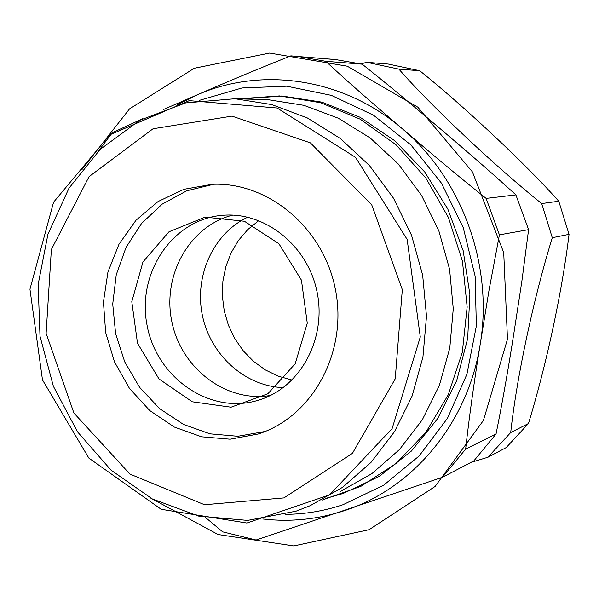 <?xml version="1.0" encoding="UTF-8"?>
<svg xmlns="http://www.w3.org/2000/svg" width="599" height="599" viewBox="0 0 599 599"><rect width="100%" height="100%" fill="white"/><g stroke="black" fill="none" stroke-linecap="round" stroke-linejoin="round"><path stroke-width="0.9" d="M361.115 63.913L366.625 62.281L388.294 64.063L419.757 70.727C464.165 106.405 525.563 163.894 558.77 201.212L569.05 234.351C562.289 290.695 546.655 364.11 528.468 423.538L506.215 447.588L487.878 457.262L470.904 462.435M528.468 423.538L510.707 432.538L487.878 457.262M569.05 234.351L552.278 237.713C533.335 299.253 516.72 377.153 510.707 432.538M558.77 201.212L541.698 203.563L552.278 237.713M419.757 70.727L398.904 69.132C429.678 104.57 495.553 166.754 541.698 203.563M366.625 62.281L398.904 69.132M292.02 380.028L278.31 376.209L265.387 369.942L253.617 361.429L243.351 350.939L234.883 338.787L228.451 325.332L224.236 310.963L222.364 296.116L222.895 281.216L225.808 266.697L231.027 252.98L238.409 240.484L247.746 229.582L258.783 220.604M247.731 217.19C213.334 233.468 194.069 275.952 202.417 315.523C210.548 355.132 245.186 386.422 283.252 387.59M283.933 497.911L352.437 453.353L395.22 378.875L402.311 289.624L371.747 204.865L310.402 142.862L231.985 116.124L153.074 128.755L89.056 176.66L51.364 249.506L46.123 333.366L73.909 413.04L129.938 474.094L204.506 504.732L283.933 497.911M296.003 511.194L247.627 520.411L198.688 516.106L152.251 498.915L111.077 470.17L77.496 431.827L53.371 386.265L40.006 336.189L38.141 284.503L47.95 234.179L68.975 188.206L100.153 149.391L139.807 120.264L185.653 102.901L234.928 98.738L271.774 104.585L307.399 117.981L340.427 138.571L369.553 165.668L393.58 198.306L411.535 235.265L422.654 275.106L426.503 316.257L422.931 357.101L412.119 396.036L394.576 431.565L371.043 462.368L342.516 487.354L310.14 505.706L296.003 511.194M260.954 433.077L258.334 433.983L230.151 439.202L201.564 436.798L174.242 427.027L149.757 410.555L129.474 388.414L114.506 361.908L105.671 332.55L103.44 302.001L107.955 271.976L119.014 244.175L136.025 220.215L158.084 201.526L183.968 189.284L212.196 184.312C268.172 181.639 323.61 227.979 335.425 289.489C347.734 350.902 313.876 414.62 260.954 433.077M265.185 431.467L237.773 436.274L210.002 433.841L183.459 424.414L159.589 408.615L139.664 387.388L124.749 361.923L115.607 333.636L112.724 304.052L116.258 274.761L126.06 247.365L141.641 223.36L162.202 204.132L186.663 190.819L213.678 184.267M465.648 449.1L442.496 477.253L473.809 460.923L496.039 433.998L465.648 449.1C469.137 417.638 474.026 382.409 480.331 343.399C493.336 264.84 461.851 178.787 402.61 129.017C431.759 153.891 456.296 174.698 486.118 198.389L499.409 234.86L528.595 229.649L515.896 194.9C490.843 171.965 467.946 152.356 440.243 128.755C412.539 105.252 389.934 86.174 362.17 64.168L335.882 59.608L328.724 58.957M496.039 433.998C502.366 402.618 508.386 368.557 514.099 331.816L521.864 281.245L528.595 229.649M486.118 198.389L515.896 194.9M325.714 61.285C350.235 84.01 373.664 104.219 402.61 129.017C343.931 78.252 262.167 66.182 197.078 94.904C229.335 80.887 260.602 67.874 290.889 55.842L298.339 56.516L325.714 61.285L362.17 64.168M98.446 151.053L112.275 132.753L142.682 118.729M442.496 477.253L256.095 540.013L222.686 531.852L205.524 517.521M262.826 519.004C290.762 522.208 318.204 519.348 345.129 510.43C413.565 488.11 468.418 422.273 480.331 343.399L489.091 289.856L499.409 234.86M163.602 109.452L197.078 94.904L176.645 105.199M199.474 100.325L242.026 87.971L286.741 86.196L331.359 95.361L373.536 115.24L410.944 144.988L441.441 183.144L463.259 227.695L475.127 276.206L476.355 325.983L466.921 374.24L447.453 418.342L419.15 455.951L383.697 485.183L343.085 504.687C324.388 510.954 305.273 514.174 285.73 514.339M242.288 98.947L281.927 95.99L321.805 102.13L360.104 117.277L394.981 140.892L424.736 171.988L447.857 209.171L463.162 250.674L469.878 294.506L467.677 338.51L456.723 380.56L437.622 418.656L411.401 451.054L379.392 476.325L343.182 493.464L325.557 498.443M259.172 99.434L268.187 99.689L303.858 105.319L338.315 118.22L370.242 138.017L398.365 164.074L421.569 195.446L438.88 230.974L449.587 269.265L453.263 308.837L449.782 348.116L439.307 385.584L422.31 419.802L399.533 449.49L371.919 473.607L340.569 491.36M262.482 398.852C302.128 384.738 326.859 336.631 316.878 291.062C307.294 245.403 265.08 211.799 223.202 215.251C173.231 218.657 136.767 272.275 146.965 324.74C156.189 377.385 209.478 414.793 257.435 400.499L262.482 398.852M232.764 215.108C189.516 225.92 161.91 275.33 171.891 321.888C181.295 368.572 226.355 402.887 270.351 395.49M81.868 169.652L129.541 108.883L194.301 68.241L269.632 53.064L347.24 66.197L417.855 107.206L472.446 171.92L503.722 252.636L507.48 339.161L483.423 420.453L435.091 486.47L369.104 529.688L293.832 545.936L218.088 534.518L150.035 497.732M238.357 98.835L279.463 95.922L320.772 102.758L360.261 119.216L395.909 144.673L425.837 177.978L448.426 217.512L462.45 261.276L467.153 307.002L462.301 352.309L448.217 394.868L425.724 432.53L396.081 463.484L360.898 486.328L321.985 500.12M42.477 379.901L29.95 289.22L53.573 202.2L109.827 134.82L189.247 100.639L277.105 108.007L355.484 157.305L407.155 239.428L420.288 336.982L392.113 428.607L329.577 494.856L246.878 523.032L161.206 509.3L88.832 458.063L42.477 379.901M137.508 343.294L131.795 301.686L142.951 261.973L169 231.776L205.143 217.123L244.399 221.248L278.887 243.703L301.439 280.152L307.272 323.153L295.195 363.795L267.873 393.76L231.072 407.2L192.257 401.787L158.982 378.942L137.508 343.294M263.919 431.969L258.334 433.983M298.339 56.516L335.882 59.608M268.187 99.689L234.928 98.738M257.435 400.499L261.591 399.166"/></g></svg>
